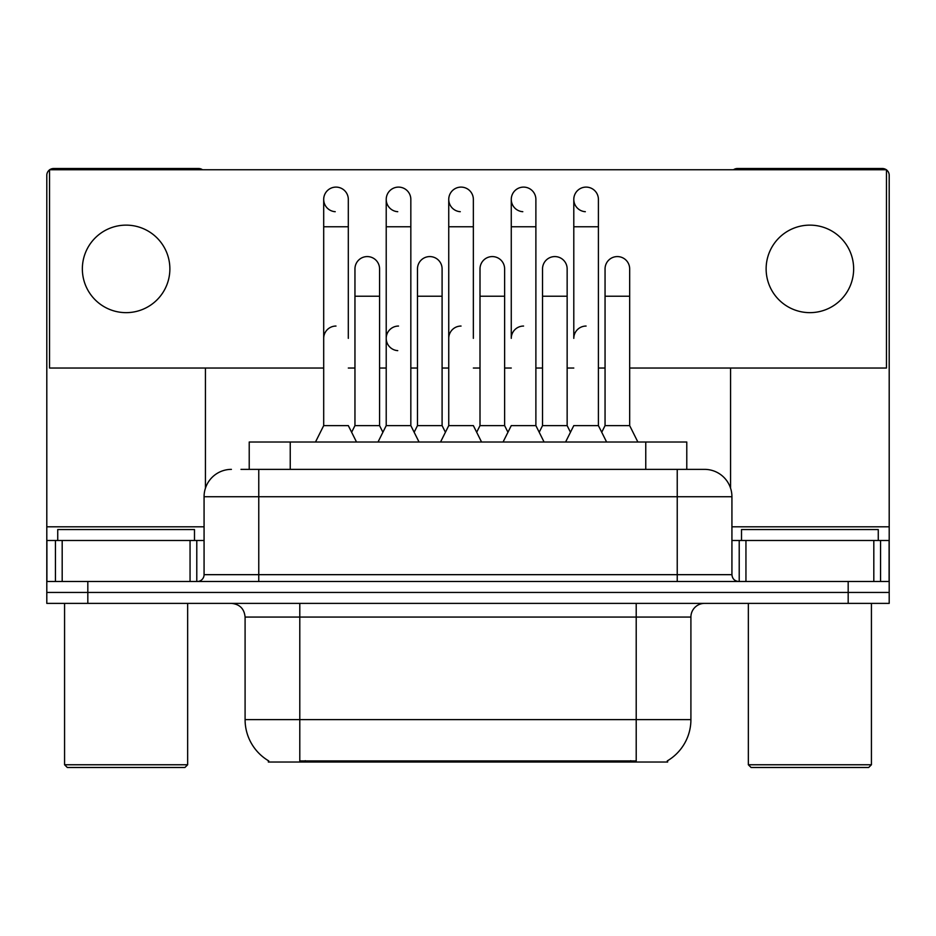<?xml version="1.0" encoding="UTF-8"?>
<svg xmlns="http://www.w3.org/2000/svg" width="936" height="936" viewBox="0 0 936 936"><rect width="100%" height="100%" fill="white"/><g stroke="black" fill="none" stroke-linecap="round" stroke-linejoin="round"><path stroke-width="1.4" d="M249.222 469.369L249.222 442.014L686.778 442.014L686.778 469.369M667.66 760.675L667.66 762.021L268.339 762.021L268.339 760.675M268.749 760.921A47.865 47.865 0 0 1 245.092 719.62L299.789 719.62L299.789 760.921L636.211 760.921L636.211 719.62L690.908 719.62L690.908 617.058A13.677 13.677 0 0 1 704.586 603.381M245.092 719.62L245.092 617.058C244.284 608.751 239.721 604.2 231.414 603.381M667.251 760.921A47.865 47.865 0 0 0 690.908 719.62M87.82 603.381L889.2 603.381L889.2 592.441L46.8 592.441L46.8 603.381L87.82 603.381L87.82 592.441L46.8 592.441L46.8 540.481L62.185 540.481L62.185 581.502M241.617 469.369L704.586 469.369A27.355 27.355 0 0 1 731.929 496.724L731.929 574.669C732.338 578.822 734.62 581.104 738.773 581.502M240.997 469.369L258.769 469.369L258.769 496.724L204.071 496.724L204.071 574.669A6.833 6.833 0 0 1 197.227 581.502M231.414 469.369A27.355 27.355 0 0 0 204.071 496.724M848.18 603.381L848.18 592.441L889.2 592.441L889.2 540.481L889.2 581.502L46.8 581.502M848.18 581.502L848.18 592.441L87.82 592.441L87.82 581.502M731.929 496.724L677.231 496.724L677.231 469.369L704.586 469.369M565.59 442.014L573.791 425.611L598.408 425.611L606.61 442.014M598.408 425.611L598.408 199.415A12.308 12.308 0 0 0 586.1 187.106A12.308 12.308 0 0 0 573.803 199.029A12.308 12.308 0 0 0 585.328 211.7M586.1 326.056A12.308 12.308 0 0 0 573.791 338.352L573.791 226.769L598.408 226.769M573.791 226.769L573.791 199.415A12.308 12.308 0 0 1 586.872 187.13M601.731 432.256L605.054 425.611L629.671 425.611L637.872 442.014M629.671 425.611L629.671 268.889A12.308 12.308 0 0 0 618.134 256.604A12.308 12.308 0 0 1 629.671 268.889M605.054 425.611L605.054 296.232L629.671 296.232M605.054 296.232L605.054 268.889A12.308 12.308 0 0 1 618.134 256.604M503.065 442.014L511.267 425.611L535.883 425.611L544.085 442.014M570.469 432.256L567.146 425.611L542.529 425.611L539.206 432.256L535.883 425.611L535.883 199.415A12.308 12.308 0 0 0 523.575 187.106A12.308 12.308 0 0 0 511.278 199.029A12.308 12.308 0 0 0 522.803 211.7M523.575 326.056A12.308 12.308 0 0 0 511.267 338.352L511.267 226.769L535.883 226.769M511.267 226.769L511.267 199.415A12.308 12.308 0 0 1 524.347 187.13M440.54 442.014L448.742 425.611L473.359 425.611L481.56 442.014M473.359 338.352L473.359 199.415A12.308 12.308 0 0 0 461.05 187.106A12.308 12.308 0 0 0 448.753 199.029A12.308 12.308 0 0 0 460.278 211.7M448.742 425.611L448.742 226.769L473.359 226.769M448.742 226.769L448.742 199.415A12.308 12.308 0 0 1 461.822 187.13M378.015 442.014L386.217 425.611L410.834 425.611L419.047 442.014M445.419 432.256L442.096 425.611L417.479 425.611L414.157 432.256L410.834 425.611L410.834 199.415A12.308 12.308 0 0 0 398.525 187.106A12.308 12.308 0 0 0 386.229 199.029A12.308 12.308 0 0 0 397.753 211.7M351.632 432.256L354.955 425.611L379.571 425.611L382.894 432.256L386.217 425.611L386.217 226.769L410.834 226.769M386.217 226.769L386.217 199.415A12.308 12.308 0 0 1 399.298 187.13M315.49 442.014L323.692 425.611L348.309 425.611L356.522 442.014M348.309 338.352L348.309 199.415A12.308 12.308 0 0 0 336.001 187.106A12.308 12.308 0 0 0 323.704 199.029A12.308 12.308 0 0 0 335.228 211.7M323.692 425.611L323.692 226.769L348.309 226.769M323.692 226.769L323.692 199.415A12.308 12.308 0 0 1 336.773 187.13M567.146 425.611L567.146 268.889A12.308 12.308 0 0 0 555.61 256.604A12.308 12.308 0 0 1 567.146 268.889M542.529 425.611L542.529 296.232L567.146 296.232M554.837 256.581A12.308 12.308 0 0 0 542.529 268.889A12.308 12.308 0 0 1 555.61 256.604M476.681 432.256L480.004 425.611L504.621 425.611L507.944 432.256M504.621 425.611L504.621 268.889A12.308 12.308 0 0 0 493.085 256.604A12.308 12.308 0 0 1 504.621 268.889M480.004 425.611L480.004 296.232L504.621 296.232M492.313 256.581A12.308 12.308 0 0 0 480.004 268.889A12.308 12.308 0 0 1 493.085 256.604M442.096 425.611L442.096 268.889A12.308 12.308 0 0 0 430.56 256.604A12.308 12.308 0 0 1 442.096 268.889M417.479 425.611L417.479 296.232L442.096 296.232M429.788 256.581A12.308 12.308 0 0 0 417.479 268.889A12.308 12.308 0 0 1 430.56 256.604M535.883 425.611L535.883 338.352M190.055 581.502L190.055 540.481L62.185 540.481M202.515 169.744A6.833 6.833 0 0 0 198.596 168.515L53.633 168.515A6.833 6.833 0 0 0 49.725 169.744M49.538 169.872A6.833 6.833 0 0 0 46.8 175.348L46.8 540.481M205.429 368.035L205.429 488.182M190.055 540.481L204.071 540.481M873.814 581.502L873.814 540.481L745.945 540.481L745.945 581.502M886.275 169.744A6.833 6.833 0 0 0 882.367 168.515L737.404 168.515A6.833 6.833 0 0 0 733.485 169.744M730.571 368.035L730.571 488.182M886.462 169.872A6.833 6.833 0 0 1 889.2 175.348L889.2 540.481L880.554 540.481L880.554 581.502M731.929 540.481L745.945 540.481M873.814 540.481L880.554 540.481M194.489 540.481L194.489 529.542L57.739 529.542L57.739 540.481M64.572 603.381L64.572 764.759L187.656 764.759L187.656 603.381M187.656 764.759L184.918 767.485L67.31 767.485L64.572 764.759M878.26 540.481L878.26 529.542L741.511 529.542L741.511 540.481M748.344 603.381L748.344 764.759L871.428 764.759L871.428 603.381M871.428 764.759L868.69 767.485L751.082 767.485L748.344 764.759M386.217 338.352A12.308 12.308 0 0 1 398.525 326.056A12.308 12.308 0 0 0 386.229 337.966A12.308 12.308 0 0 0 397.753 350.637M809.886 225.131A43.758 43.758 0 0 0 766.128 268.889A43.758 43.758 0 0 0 809.886 312.647A43.758 43.758 0 0 0 853.644 268.889A43.758 43.758 0 0 0 809.886 225.131M126.114 225.131A43.758 43.758 0 0 0 82.356 268.889A43.758 43.758 0 0 0 126.114 312.647A43.758 43.758 0 0 0 169.872 268.889A43.758 43.758 0 0 0 126.114 225.131M629.671 368.035L886.462 368.035L886.462 169.744L49.538 169.744L49.538 368.035L323.692 368.035M348.309 368.035L354.955 368.035M379.571 368.035L386.217 368.035M410.834 368.035L417.479 368.035M442.096 368.035L448.742 368.035M473.359 368.035L480.004 368.035M504.621 368.035L511.267 368.035M535.883 368.035L542.529 368.035M567.146 368.035L573.791 368.035M598.408 368.035L605.054 368.035M379.571 425.611L379.571 268.889A12.308 12.308 0 0 0 368.035 256.604A12.308 12.308 0 0 1 379.571 268.889M354.955 425.611L354.955 296.232L379.571 296.232M354.955 296.232L354.955 268.889A12.308 12.308 0 0 1 368.035 256.604M448.742 338.352A12.308 12.308 0 0 1 461.05 326.056M410.834 425.611L410.834 338.352M323.692 338.352A12.308 12.308 0 0 1 336.001 326.056M630.735 762.021L630.735 760.675M305.265 762.021L305.265 760.675M290.242 469.369L290.242 442.014M645.758 469.369L645.758 442.014M636.211 603.381L636.211 617.058L245.092 617.058M690.908 617.058L636.211 617.058L636.211 719.62L299.789 719.62L299.789 603.381M258.769 581.502L258.769 574.669L731.929 574.669M204.071 574.669L258.769 574.669L258.769 496.724L677.231 496.724L677.231 581.502M204.071 526.804L46.8 526.804M196.782 540.481L196.782 581.502M46.905 540.481L46.905 581.502M55.446 581.502L55.446 540.481M889.2 526.804L731.929 526.804M889.095 581.502L889.095 540.481M739.218 581.502L739.218 540.481M542.529 296.232L542.529 268.889M480.004 296.232L480.004 268.889M417.479 296.232L417.479 268.889"/></g></svg>
